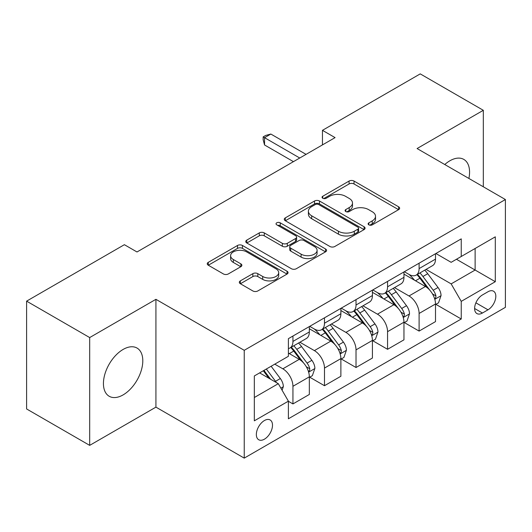 <?xml version="1.0" encoding="UTF-8"?>
<svg xmlns="http://www.w3.org/2000/svg" width="532" height="532" viewBox="0 0 532 532"><rect width="100%" height="100%" fill="white"/><g stroke="black" fill="none" stroke-linecap="round" stroke-linejoin="round"><path stroke-width="0.8" d="M368.836 224.85A2.454 1.416 0 0 0 372.3 224.85L398.614 209.655A3.505 2.022 0 0 0 399.645 208.225A3.505 2.022 0 0 0 398.614 206.795L354.033 181.06A3.505 2.022 0 0 0 349.078 181.06L322.764 196.248A2.454 1.416 0 0 0 322.046 197.252A2.454 1.416 0 0 0 322.764 198.25A2.454 1.416 0 0 0 326.229 198.25L329.641 196.288A11.212 6.47 0 0 1 345.487 196.288L349.205 198.429A11.212 6.47 0 0 1 352.49 203.005A11.212 6.47 0 0 1 349.205 207.58L345.8 209.548A2.454 1.416 0 0 0 345.082 210.552A2.454 1.416 0 0 0 345.8 211.55A2.454 1.416 0 0 0 349.265 211.55L352.669 209.588A11.212 6.47 0 0 1 368.523 209.588L372.24 211.729A11.212 6.47 0 0 1 375.519 216.305A11.212 6.47 0 0 1 372.24 220.88L368.836 222.848A2.454 1.416 0 0 0 368.117 223.846A2.454 1.416 0 0 0 368.836 224.85L368.836 222.848M123.118 394.89A27.837 16.073 120 0 0 141.299 370.365A27.837 16.073 120 0 0 137.037 348.061A27.837 16.073 120 0 0 123.118 349.438A27.837 16.073 120 0 0 104.93 373.969A27.837 16.073 120 0 0 109.2 396.274A27.837 16.073 120 0 0 123.118 394.89M468.892 178.453A27.837 16.073 120 0 0 463.804 159.4A27.837 16.073 120 0 0 449.886 160.784A27.837 16.073 120 0 0 444.765 164.521M264.424 439.179A11.418 6.59 120 0 0 271.885 429.118A11.418 6.59 120 0 0 270.13 419.967A11.418 6.59 120 0 0 264.424 420.533A11.418 6.59 120 0 0 256.963 430.594A11.418 6.59 120 0 0 258.712 439.745A11.418 6.59 120 0 0 264.424 439.179M240.351 280.869A3.505 2.022 0 0 0 239.32 282.299A3.505 2.022 0 0 0 240.351 283.729L252.86 290.951A3.505 2.022 0 0 0 257.807 290.951L287.034 274.08A3.505 2.022 0 0 0 288.065 272.643A3.505 2.022 0 0 0 287.034 271.214L242.452 245.478A3.505 2.022 0 0 0 237.498 245.478L208.271 262.349A3.505 2.022 0 0 0 207.247 263.779A3.505 2.022 0 0 0 208.271 265.209L223.38 273.933A3.505 2.022 0 0 0 228.334 273.933L240.843 266.712A3.505 2.022 0 0 0 241.867 265.282A3.505 2.022 0 0 0 240.843 263.852L233.349 259.53A9.37 5.406 0 0 1 230.609 255.699A9.37 5.406 0 0 1 236.394 250.705A9.37 5.406 0 0 1 246.602 251.875L275.955 268.82A9.37 5.406 0 0 1 278.695 272.643A9.37 5.406 0 0 1 272.916 277.644A9.37 5.406 0 0 1 262.702 276.474L257.807 273.648A3.505 2.022 0 0 0 252.86 273.648L240.351 280.869L240.351 283.729M155.923 299.323L89.682 337.567L26.6 301.145L26.6 408.955L89.682 445.37L155.923 407.133L244.235 458.118L244.235 350.315L155.923 299.323L155.923 407.133M483.322 186.785L483.322 110.304L417.081 148.541L505.4 199.533L244.235 350.315M483.322 110.304L420.24 73.882L322.459 130.333L322.459 144.904M26.6 301.145L124.382 244.693L136.997 251.975L335.074 137.615L322.459 130.333M329.887 246.476A3.505 2.022 0 0 0 334.841 246.476L364.068 229.605A3.505 2.022 0 0 0 365.092 228.175A3.505 2.022 0 0 0 364.068 226.745L319.486 201.003A3.505 2.022 0 0 0 314.532 201.003L285.305 217.881A3.505 2.022 0 0 0 284.274 219.31A3.505 2.022 0 0 0 285.305 220.74L329.887 246.476M277.737 225.382A2.454 1.416 0 0 1 280.224 225.728L280.224 222.815L325.551 248.983A3.505 2.022 0 0 1 326.575 250.412A3.505 2.022 0 0 1 325.551 251.842L296.324 268.713A3.505 2.022 0 0 1 291.37 268.713L246.788 242.978L246.788 240.112A3.505 2.022 0 0 0 245.764 241.548A3.505 2.022 0 0 0 246.788 242.978M246.788 240.112L259.297 232.896A3.505 2.022 0 0 1 264.251 232.896L282.332 243.33A3.505 2.022 0 0 0 287.287 243.33L295.579 238.542A3.505 2.022 0 0 0 296.61 237.112A3.505 2.022 0 0 0 295.579 235.683L276.76 224.817A2.454 1.416 0 0 1 276.042 223.812A2.454 1.416 0 0 1 277.551 222.502A2.454 1.416 0 0 1 280.224 222.815M487.99 291.749L482.438 294.954A11.066 6.384 120 0 0 475.209 304.703A11.066 6.384 120 0 0 476.905 313.567A11.066 6.384 120 0 0 482.438 313.022L487.99 309.817A11.066 6.384 120 0 0 495.219 300.068A11.066 6.384 120 0 0 493.523 291.204A11.066 6.384 120 0 0 487.99 291.749M244.235 458.118L505.4 307.336L505.4 199.533M435.881 253.505L451.149 262.323L461.244 256.497L461.244 238.868L288.397 338.658L288.397 356.287L254.329 375.951L254.329 420.825L288.397 401.155L288.397 418.784L461.244 318.994L461.244 301.365L451.149 283.882L426.059 269.398M461.244 256.497L495.305 236.826L495.305 281.701L461.244 301.365M89.682 337.567L89.682 445.37M456.449 259.264L475.123 270.043L475.123 248.484L495.305 236.826M451.149 283.882L475.123 270.043L495.305 281.701M254.329 397.517L278.303 383.678L259.629 372.892M288.397 401.301L292.939 403.928L292.939 386.298A14.271 8.239 -120 0 0 282.844 368.816L274.771 364.154M292.939 403.928L309.338 394.458L309.338 376.829A14.271 8.239 -120 0 0 299.243 359.346L288.397 353.082M309.717 377.195L324.48 385.713L324.48 368.084A14.271 8.239 -120 0 0 314.385 350.608L299.895 342.236M324.48 385.713L340.879 376.244L340.879 358.621A14.271 8.239 -120 0 0 330.784 341.138L309.338 328.756M341.258 358.98L356.021 367.506L356.021 349.876A14.271 8.239 -120 0 0 345.926 332.394L331.436 324.028M356.021 367.506L372.42 358.036L372.42 340.407A14.271 8.239 -120 0 0 362.325 322.924L340.879 310.542M372.799 340.773L387.562 349.298L387.562 331.669A14.271 8.239 -120 0 0 377.467 314.186L362.977 305.82M387.562 349.298L403.961 339.828L403.961 322.199A14.271 8.239 -120 0 0 393.866 304.716L372.42 292.334M404.34 322.565L419.103 331.084L419.103 313.454A14.271 8.239 -120 0 0 409.008 295.972L394.518 287.606M419.103 331.084L435.502 321.614L435.502 303.985A14.271 8.239 -120 0 0 425.414 286.502L403.961 274.12M404.34 271.719L409.008 274.412A14.271 8.239 -120 0 0 416.144 275.117A14.271 8.239 -120 0 0 419.103 268.587L419.103 263.194M372.799 289.927L377.467 292.627A14.271 8.239 -120 0 0 384.603 293.332A14.271 8.239 -120 0 0 387.562 286.795L387.562 281.408M341.258 308.141L345.926 310.834A14.271 8.239 -120 0 0 353.062 311.539A14.271 8.239 -120 0 0 356.021 305.009L356.021 299.616M309.717 326.349L314.385 329.042A14.271 8.239 -120 0 0 321.521 329.754A14.271 8.239 -120 0 0 324.48 323.217L324.48 317.823M435.881 304.351L461.244 318.994M416.144 275.117L432.549 265.648A14.271 8.239 -120 0 0 435.502 259.117L435.502 253.724M384.603 293.332L401.008 283.862A14.271 8.239 -120 0 0 403.961 277.325L403.961 271.938M353.062 311.539L369.467 302.07A14.271 8.239 -120 0 0 372.42 295.539L372.42 290.146M321.521 329.754L337.926 320.284A14.271 8.239 -120 0 0 340.879 313.747L340.879 308.354M288.397 348.54A14.271 8.239 -120 0 0 289.98 347.961L306.379 338.492A14.271 8.239 -120 0 0 309.338 331.955L309.338 326.568M289.98 347.961A14.271 8.239 -120 0 0 292.939 341.424L292.939 336.038M278.303 383.678L288.397 401.155M369.813 225.196L372.24 223.792A11.212 6.47 0 0 0 375.519 219.217L375.519 216.305M352.49 203.005L352.49 205.924A11.212 6.47 0 0 1 349.205 210.499L346.778 211.896M398.568 209.681L354.033 183.972A3.505 2.022 0 0 0 349.078 183.972L323.742 198.596M364.021 229.631L319.486 203.916A3.505 2.022 0 0 0 314.532 203.916L285.352 220.767M357.876 229.172A2.454 1.416 0 0 0 358.595 228.175A2.454 1.416 0 0 0 357.876 227.171L318.741 204.581A2.454 1.416 0 0 0 315.27 204.581L311.679 206.655A11.212 6.47 0 0 0 308.4 211.231A11.212 6.47 0 0 0 311.679 215.806L338.432 231.247A11.212 6.47 0 0 0 354.279 231.247L357.876 229.172L357.876 232.092A2.454 1.416 0 0 0 358.595 231.088L358.595 228.175M308.4 211.231L308.4 214.143A11.212 6.47 0 0 0 311.679 218.719L311.679 215.806M357.876 232.092L354.279 234.16A11.212 6.47 0 0 1 338.432 234.16L311.679 218.719M246.835 243.004L259.297 235.809L259.297 232.896M296.61 237.112L296.61 240.025A3.505 2.022 0 0 1 295.579 241.455L287.287 246.243A3.505 2.022 0 0 1 282.332 246.243L264.251 235.809A3.505 2.022 0 0 0 259.297 235.809M280.224 225.728L325.504 251.869M301.092 254.163A9.37 5.406 0 0 0 311.306 255.34A9.37 5.406 0 0 0 317.085 250.339A9.37 5.406 0 0 0 314.346 246.516L304.005 240.544A3.505 2.022 0 0 0 299.05 240.544L290.751 245.332A3.505 2.022 0 0 0 289.727 246.762A3.505 2.022 0 0 0 290.751 248.191L301.092 254.163L301.092 257.076A9.37 5.406 0 0 0 311.306 258.253A9.37 5.406 0 0 0 317.085 253.252L317.085 250.339M289.727 246.762L289.727 249.681A3.505 2.022 0 0 0 290.751 251.111L290.751 248.191M301.092 257.076L290.751 251.111M278.695 272.643L278.695 275.563A9.37 5.406 0 0 1 272.916 280.557A9.37 5.406 0 0 1 262.702 279.386L257.807 276.56A3.505 2.022 0 0 0 252.86 276.56L240.398 283.755M230.609 255.699L230.609 258.612A9.37 5.406 0 0 0 233.349 262.442L233.349 259.53M240.797 266.738L233.349 262.442M286.987 274.106L242.452 248.391A3.505 2.022 0 0 0 237.498 248.391L208.318 265.235M435.502 304.57L438.534 302.821L441.055 295.539A9.456 5.46 -120 0 0 438.036 287.486L427.728 273.721A27.298 15.761 -120 0 0 424.749 270.156M414.495 280.204A27.298 15.761 -120 0 0 408.902 274.352M434.644 298.778L435.741 297.588L435.947 295.938A9.456 5.46 -120 0 0 433.241 290.253L422.933 276.487A27.298 15.761 -120 0 0 419.954 272.923M417.414 274.386A22.663 13.081 60 0 1 421.131 278.615L429.856 290.266M416.928 274.672A27.298 15.761 60 0 1 419.901 278.236L426.757 287.386M299.749 158.011L264.55 137.688L270.855 134.051L306.06 154.373M293.438 161.655L264.55 144.977L264.55 137.688L263.16 136.89L265.687 135.434L270.855 134.051M264.55 144.977L263.16 139.803L263.16 136.89M403.961 322.778L406.993 321.029L409.514 313.747A9.456 5.46 -120 0 0 406.495 305.694L396.187 291.928A27.298 15.761 -120 0 0 393.208 288.364M382.954 298.412A27.298 15.761 -120 0 0 377.361 292.56M403.103 316.986L404.2 315.802L404.406 314.153A9.456 5.46 -120 0 0 401.7 308.46L391.392 294.701A27.298 15.761 -120 0 0 388.413 291.13M385.873 292.6A22.663 13.081 60 0 1 389.59 296.829L398.315 308.474M385.381 292.879A27.298 15.761 60 0 1 388.36 296.45L395.216 305.601M372.42 340.992L375.446 339.243L377.973 331.955A9.456 5.46 -120 0 0 374.954 323.908L364.646 310.143A27.298 15.761 -120 0 0 361.667 306.572M351.413 316.62A27.298 15.761 -120 0 0 345.82 310.774M371.562 335.2L372.659 334.01L372.866 332.36A9.456 5.46 -120 0 0 370.159 326.675L359.851 312.909A27.298 15.761 -120 0 0 356.872 309.345M354.332 310.808A22.663 13.081 60 0 1 358.049 315.037L366.774 326.688M353.84 311.094A27.298 15.761 60 0 1 356.819 314.658L363.675 323.808M340.879 359.2L343.905 357.451L346.432 350.169A9.456 5.46 -120 0 0 343.413 342.116L333.099 328.35A27.298 15.761 -120 0 0 330.126 324.786M319.872 334.834A27.298 15.761 -120 0 0 314.279 328.982M340.021 353.408L341.118 352.224L341.325 350.568A9.456 5.46 -120 0 0 338.618 344.882L328.31 331.123A27.298 15.761 -120 0 0 325.331 327.552M322.791 329.022A22.663 13.081 60 0 1 326.508 333.251L335.233 344.896M322.299 329.301A27.298 15.761 60 0 1 325.278 332.866L332.134 342.016M309.338 377.414L312.364 375.665L314.891 368.377A9.456 5.46 -120 0 0 311.872 360.324L301.558 346.565A27.298 15.761 -120 0 0 298.578 342.994M308.474 371.622L309.577 370.432L309.784 368.782A9.456 5.46 -120 0 0 307.077 363.097L296.763 349.331A27.298 15.761 -120 0 0 293.79 345.76M291.25 347.23A22.663 13.081 60 0 1 294.967 351.459L303.692 363.103M290.758 347.509A27.298 15.761 60 0 1 293.737 351.08L300.593 360.231M282.086 390.229L283.35 386.591A9.456 5.46 -120 0 0 280.331 378.538L271.127 366.255M276.394 382.575A9.456 5.46 -120 0 0 275.536 381.304L266.333 369.022M263.965 370.392L270.575 379.216M263.307 370.771L268.913 378.252M282.844 368.816L299.243 359.346M314.385 350.608L330.784 341.138M345.926 332.394L362.325 322.924M377.467 314.186L393.866 304.716M409.008 295.972L425.414 286.502M419.103 268.587L435.502 259.117M419.103 313.454L435.502 303.985M387.562 331.669L403.961 322.199M387.562 286.795L403.961 277.325M356.021 349.876L372.42 340.407M356.021 305.009L372.42 295.539M324.48 368.084L340.879 358.621M324.48 323.217L340.879 313.747M292.939 386.298L309.338 376.829M292.939 341.424L309.338 331.955M475.887 302.828L487.99 309.817M474.617 308.507L482.438 313.022M372.24 223.792L372.24 220.88M345.8 211.55L345.8 209.548M349.205 210.499L349.205 207.58M322.764 198.25L322.764 196.248M349.078 183.972L349.078 181.06M354.033 183.972L354.033 181.06M398.614 209.655L398.614 206.795M285.305 220.74L285.305 217.881M314.532 203.916L314.532 201.003M319.486 203.916L319.486 201.003M364.068 229.605L364.068 226.745M338.432 234.16L338.432 231.247M354.279 234.16L354.279 231.247M264.251 235.809L264.251 232.896M282.332 246.243L282.332 243.33M287.287 246.243L287.287 243.33M295.579 241.455L295.579 238.542M325.551 251.842L325.551 248.983M252.86 276.56L252.86 273.648M257.807 276.56L257.807 273.648M262.702 279.386L262.702 276.474M240.843 266.712L240.843 263.852M208.271 265.209L208.271 262.349M237.498 248.391L237.498 245.478M242.452 248.391L242.452 245.478M287.034 274.08L287.034 271.214M434.797 299.297L440.995 295.719M422.933 276.487L427.728 273.721M415.499 280.783L419.901 278.236M433.241 290.253L438.036 287.486M432.496 293.943L435.947 295.938M403.256 317.504L409.454 313.933M391.392 294.701L396.187 291.928M383.958 298.991L388.36 296.45M401.7 308.46L406.495 305.694M400.948 312.158L404.406 314.153M371.715 335.719L377.906 332.141M359.851 312.909L364.646 310.143M352.417 317.205L356.819 314.658M370.159 326.675L374.954 323.908M369.408 330.365L372.866 332.36M340.174 353.926L346.365 350.349M328.31 331.123L333.099 328.35M320.876 335.413L325.278 332.866M338.618 344.882L343.413 342.116M337.867 348.573L341.325 350.568M308.633 372.134L314.824 368.563M296.763 349.331L301.558 346.565M289.328 353.62L293.737 351.08M307.077 363.097L311.872 360.324M306.326 366.787L309.784 368.782M280.889 388.154L283.283 386.771M275.536 381.304L280.331 378.538"/></g></svg>
